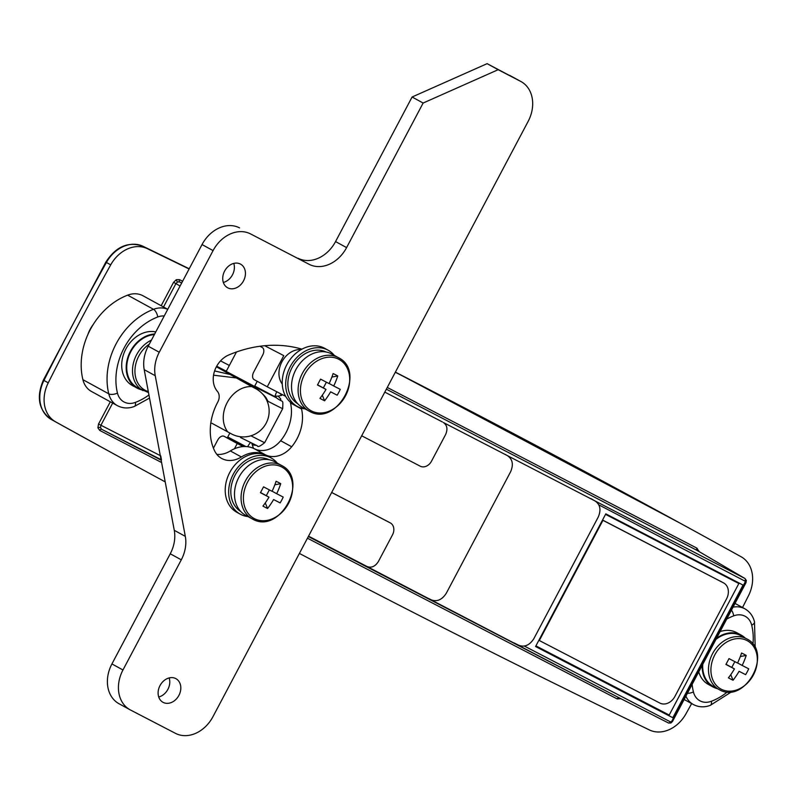 <?xml version="1.0" encoding="UTF-8"?>
<svg xmlns="http://www.w3.org/2000/svg" width="797" height="797" viewBox="0 0 797 797"><rect width="100%" height="100%" fill="white"/><g stroke="black" fill="none" stroke-linecap="round" stroke-linejoin="round"><path stroke-width="1.2" d="M161.582 462.519L99.735 430.42A1.923 1.176 117.4 0 1 101.647 429.284L161.133 460.148M112.666 403.073L100.9 425.279L100.492 427.62L101.647 429.284L161.044 459.63M181.696 282.995L179.664 281.939L177.631 281.939L175.918 283.602L173.547 282.347L176.306 279.687L179.554 279.677L182.603 281.271M697.275 550.538L697.096 550.428A1.923 1.176 117.4 0 1 696.976 548.177L698.899 551.484M697.186 550.478L745.036 578.542M301.156 349.584A20.852 16.478 118.7 0 0 282.068 361.559A20.852 16.478 118.7 0 0 282.277 384.084M670.446 722.959L668.414 722.959A1.923 1.176 -62.6 0 0 670.327 721.813L671.144 721.813A1.923 0.817 66 0 1 670.885 723.009L672.489 721.484L671.831 721.155L745.494 581.392L598.896 504.899M361.679 435.79L420.258 466.195A9.624 7.601 118.7 0 0 431.506 461.194L445.623 434.524C447.914 429.175 447.167 425.17 443.381 422.52L744.916 578.473L746.351 580.465L745.992 582.667L745.334 582.328M386.356 389.185L697.096 550.428L744.916 578.473A1.923 1.176 117.4 0 1 745.026 580.724M395.322 372.249A19245.777 15207.149 -61.3 0 1 446.39 398.59A19245.777 15207.149 -61.3 0 1 680.608 523.43A19245.777 15207.149 -61.3 0 1 741.09 556.754A32.079 25.345 -61.3 0 1 748.473 595.767A2566.101 2027.618 -61.3 0 1 742.525 607.523M620.863 698.68L617.167 698.919A1.923 1.176 117.4 0 1 619.08 697.773L366.062 566.019M308.539 536.162L367.118 566.557C371.472 568.131 375.228 566.458 378.366 561.556L392.483 534.887A9.624 7.601 118.7 0 0 390.351 522.942A9.624 7.601 118.7 0 0 390.241 522.882L389.205 522.314A9.624 7.601 -61.3 0 1 389.325 522.384A9.624 7.601 -61.3 0 1 389.434 522.443M264.684 345.719L283.772 355.621L267.264 386.804L254.153 379.631A6.416 3.935 -62.6 0 1 253.705 372.069L262.711 355.063A6.416 3.935 117.4 0 0 262.263 347.512L259.981 346.257M285.665 396.348L267.264 386.804M442.355 421.922L384.802 392.124M160.715 455.844L161.462 459.839M234.457 448.761L237.247 443.501L243.185 446.579M331.662 492.486L390.241 522.882M165.208 481.886A19245.777 15207.149 -61.3 0 1 116.103 455.167A19245.777 15207.149 -61.3 0 1 55.631 421.842A32.079 25.345 -61.3 0 1 48.248 382.829A2566.101 2027.618 -61.3 0 1 110.713 264.843A32.079 25.345 -61.3 0 1 147.325 248.654A19245.777 15207.149 -61.3 0 1 189.108 268.978M691.637 703.582A2566.101 2027.618 -61.3 0 1 685.998 713.753A32.079 25.345 -61.3 0 1 649.386 729.942A19245.777 15207.149 -61.3 0 1 299.393 553.427M237.247 443.501L224.136 436.328A6.416 3.935 -62.6 0 0 224.087 436.298A6.416 3.935 -62.6 0 0 217.691 440.103L213.427 448.153M605.81 513.856L535.574 646.516L672.817 717.738L743.053 585.078L605.81 513.856M590.826 498.514L595.22 501.084C600.271 504.621 601.267 509.96 598.218 517.094L533.86 638.656C529.666 645.191 524.665 647.413 518.857 645.321L514.324 643.01M505.228 454.39L507.609 455.784C512.65 459.321 513.647 464.651 510.598 471.794L446.32 593.207C442.126 599.742 437.125 601.974 431.307 599.872L428.856 598.627M331.672 492.466L389.205 522.314M535.654 646.367L665.913 713.963L666.172 713.474M665.913 713.963L672.817 717.738M308.339 536.53L619.11 697.783M181.646 283.094L179.664 281.939A1.923 1.176 117.4 0 1 179.554 279.677M160.287 455.625L98.539 424.024L110.315 401.788M211.853 423.247L231.658 434.006A25.663 25.424 122.4 0 0 266.148 423.187A25.663 25.424 122.4 0 0 257.401 389.653L245.506 382.211C253.695 386.057 260.46 391.128 265.819 397.424L268.021 401.309A19.248 6.745 -175.2 0 0 267.264 401.459M257.401 389.653A25.663 25.424 122.4 0 0 255.668 388.647L245.506 382.211L276.26 397.723A6.416 5.788 -60.8 0 1 276.39 397.783A6.416 5.788 -60.8 0 1 276.519 397.862M254.532 386.415L226.189 371.402M281.54 394.216L281.71 395.322L278.093 396.119L280.674 398.809L280.803 400.413M280.145 413.444L267.812 436.746M256.066 445.384L252.29 444.856L253.476 448.342M276.26 397.723L274.029 396.199L278.093 396.119M216.385 366.789L251.722 386.565C230.682 385.868 215.27 414.968 227.713 431.924M255.668 388.647L251.722 386.565M280.674 398.809L280.285 400.044M235.872 377.888L213.546 375.198M230.712 374.62L214.602 370.944M279.886 393.349L281.71 395.322M247.638 446.709A6.416 1.156 117.8 0 1 250.467 442.644M252.29 444.856L251.852 443.341M276.629 397.922A6.416 6.027 75.1 0 0 275.174 396.557A6.416 1.156 117.8 0 1 276.768 391.735M254.731 386.027L274.029 396.199A6.416 6.217 115.5 0 1 275.483 397.275M723.556 582.906L602.96 520.331L539.32 640.519L659.916 703.093A12.832 10.142 118.7 0 0 674.92 696.429L726.545 598.916A12.832 10.142 118.7 0 0 723.706 582.986A12.832 10.142 118.7 0 0 723.556 582.906L602.552 520.023M535.913 645.879L669.211 715.048L738.859 583.524L605.59 514.274M605.551 514.354L738.859 583.524M163.156 702.386A13.469 10.65 118.7 0 0 178.857 695.492A13.469 10.65 118.7 0 0 175.928 678.665A13.469 10.65 118.7 0 0 175.768 678.576A13.469 10.65 118.7 0 0 160.067 685.48A13.469 10.65 118.7 0 0 162.996 702.306A13.469 10.65 118.7 0 0 163.156 702.386M158.733 696.996A13.469 10.65 118.7 0 0 169.163 677.928M227.773 287.856A13.469 10.65 118.7 0 0 243.474 280.952A13.469 10.65 118.7 0 0 240.545 264.126A13.469 10.65 118.7 0 0 240.375 264.046A13.469 10.65 118.7 0 0 224.684 270.94A13.469 10.65 118.7 0 0 227.613 287.767A13.469 10.65 118.7 0 0 227.773 287.856M223.339 282.457A13.469 10.65 118.7 0 0 233.77 263.399M181.288 559.823L170.249 553.785L111.929 663.931L122.967 669.968A32.079 25.345 118.7 0 0 130.06 709.778A32.079 25.345 118.7 0 0 130.459 709.988L175.45 733.34A32.079 25.345 118.7 0 0 212.958 716.672L528.142 121.393A32.079 25.345 118.7 0 0 521.039 81.583A32.079 25.345 118.7 0 0 520.65 81.374L498.155 69.698L423.137 103.042L346.595 247.608A32.079 25.345 -61.3 0 1 309.087 264.285L250.587 233.929A32.079 25.345 118.7 0 0 213.078 250.597L159.261 352.244A32.079 25.345 118.7 0 0 155.236 375.706L185.312 536.361A32.079 25.345 -61.3 0 1 181.288 559.823L122.967 669.968M155.236 375.706L144.207 369.669L174.274 530.314L185.312 536.361M213.078 250.597L202.04 244.559L148.222 346.207L159.261 352.244M309.087 264.285L250.587 233.929M520.65 81.374L487.116 63.66L412.099 97.005L335.557 241.571L346.595 247.608M412.099 97.005L423.137 103.042M487.116 63.66L498.155 69.698M216.824 454.35A25.663 20.274 118.7 0 0 230.333 450.933A32.079 25.345 -61.3 0 1 254.333 448.751A25.663 20.274 118.7 0 0 280.644 440.721A38.495 30.416 118.7 0 0 290.507 402.963A9.624 7.601 -61.3 0 1 290.347 402.126M119.42 703.95A32.079 25.345 -61.3 0 1 119.032 703.741A32.079 25.345 -61.3 0 1 111.929 663.931M170.249 553.785A32.079 25.345 118.7 0 0 174.274 530.314M144.207 369.669A32.079 25.345 -61.3 0 1 148.222 346.207M202.04 244.559A32.079 25.345 -61.3 0 1 239.548 227.882M298.048 258.238A32.079 25.345 118.7 0 0 335.557 241.571M509.612 75.336A32.079 25.345 -61.3 0 1 510 75.546L521.039 81.583M301.914 349.166A144.347 114.051 118.7 0 0 228.779 354.964A22.455 17.743 118.7 0 0 217.412 391.397A9.624 7.601 -61.3 0 1 217.79 402.047A51.327 40.557 118.7 0 0 214.562 450.753A25.663 20.274 118.7 0 0 221.735 458.484A25.663 20.274 118.7 0 0 241.371 456.97A32.079 25.345 -61.3 0 1 265.371 454.788A25.663 20.274 118.7 0 0 291.682 446.768A38.495 30.416 118.7 0 0 301.545 409A9.624 7.601 -61.3 0 1 301.386 408.144M91.834 391.666A25.663 20.274 -61.3 0 1 91.525 391.506A25.663 20.274 -61.3 0 1 82.898 379.671A64.149 50.689 -61.3 0 1 127.64 295.159A25.663 20.274 -61.3 0 1 143.012 295.777L167.759 309.316M149.338 344.105A27.526 21.758 118.7 0 0 138.837 355.99A27.526 21.758 118.7 0 0 145.263 390.341A27.526 21.758 118.7 0 0 148.302 391.566M154.369 334.601A28.871 22.814 118.7 0 0 130.828 351.626A28.871 22.814 118.7 0 0 135.839 386.625A28.871 22.814 118.7 0 0 137.214 387.462A28.871 22.814 118.7 0 0 137.223 387.462L148.501 392.622M141.458 389.783A29.509 23.322 -61.3 0 1 136.925 388.029L137.223 387.462M135.45 387.163L136.925 388.029M133.916 386.386L132.422 385.569A29.509 23.322 -61.3 0 1 125.886 348.947A29.509 23.322 -61.3 0 1 155.774 331.941M135.839 386.625L135.53 387.193A29.509 23.322 -61.3 0 1 130.369 351.397A29.509 23.322 -61.3 0 1 154.698 333.973M135.53 387.193L133.129 385.937M753.434 674.9A27.526 21.758 118.7 0 0 746.998 640.549A27.526 21.758 118.7 0 0 714.809 654.865A27.526 21.758 118.7 0 0 721.235 689.206A27.526 21.758 118.7 0 0 753.434 674.9M702.775 664.29A28.871 22.814 118.7 0 0 713.185 686.337L718.954 689.485A28.871 22.814 118.7 0 1 712.677 653.43A28.871 22.814 118.7 0 1 746.321 638.656A28.871 22.814 118.7 0 1 746.669 638.835L740.901 635.687A28.871 22.814 118.7 0 0 740.552 635.498A28.871 22.814 118.7 0 0 715.965 639.383M746.201 655.423A51.217 31.382 -62.6 0 1 742.176 665.455A51.217 0.548 -152.1 0 0 748.712 668.822A50.45 45.459 116.6 0 1 747.247 671.791A50.45 45.459 116.6 0 1 745.623 674.661L739.088 671.293A51.217 31.382 -62.6 0 1 733.061 680.239A50.45 18.271 -135 0 1 728.428 677.839A51.217 31.382 117.4 0 0 734.445 668.892A51.217 0.548 27.9 0 1 725.918 664.439A50.45 9.883 -62.2 0 0 727.482 661.53A50.45 9.883 -62.2 0 0 729.006 658.601A51.217 0.548 -152.1 0 0 737.544 663.054A51.217 31.382 117.4 0 0 741.569 653.012A50.45 17.305 11 0 1 746.201 655.423L740.333 656.539M720.089 631.583A29.509 23.322 -61.3 0 1 736.368 632.479A29.509 23.322 -61.3 0 1 736.727 632.669L741.21 635.119A29.509 23.322 -61.3 0 1 745.145 638.008M716.553 638.267A29.509 23.322 -61.3 0 1 740.851 634.93A29.509 23.322 -61.3 0 1 741.21 635.119M708.752 684.633A29.509 23.322 -61.3 0 1 708.394 684.444A29.509 23.322 -61.3 0 1 698.75 671.891M717.43 688.658A29.509 23.322 -61.3 0 1 713.235 687.084A29.509 23.322 -61.3 0 1 712.877 686.894A29.509 23.322 -61.3 0 1 702.187 665.415M739.088 671.293A51.217 0.548 27.9 0 0 745.623 674.661M742.176 665.455L737.594 662.945M734.445 668.892L726.007 664.27M731.855 667.278L734.844 661.649M733.061 680.239L730.759 674.68M247.528 482.165A29.23 23.093 118.7 0 0 254.353 518.628A29.23 23.093 118.7 0 0 288.534 503.435A29.23 23.093 118.7 0 0 281.71 466.972A29.23 23.093 118.7 0 0 247.528 482.165M281.381 465.368L274.816 461.772A30.475 24.079 118.7 0 0 274.437 461.573A30.475 24.079 118.7 0 0 238.931 477.184A30.475 24.079 118.7 0 0 245.556 515.241L252.131 518.837A30.475 24.079 118.7 0 0 252.5 519.036C279.807 535.106 309.953 479.087 281.381 465.368A30.475 24.079 118.7 0 0 281.012 465.179A30.475 24.079 118.7 0 0 245.506 480.78A30.475 24.079 118.7 0 0 252.131 518.837L252.519 519.046M273.6 499.55A51.217 31.382 -62.6 0 1 267.573 508.496A50.45 18.271 -135 0 1 262.94 506.085A51.217 31.382 117.4 0 0 268.968 497.149A51.217 0.548 27.9 0 1 260.44 492.685A50.45 9.883 -62.2 0 0 262.004 489.776A50.45 9.883 -62.2 0 0 263.528 486.847A51.217 0.548 -152.1 0 0 272.056 491.301A51.217 31.382 117.4 0 0 276.081 481.268A50.45 17.305 11 0 1 280.723 483.669A51.217 31.382 -62.6 0 1 276.689 493.712A51.217 0.548 -152.1 0 0 283.224 497.069A50.45 45.459 116.6 0 1 281.769 500.038A50.45 45.459 116.6 0 1 280.136 502.917L273.6 499.55A51.217 0.548 27.9 0 0 280.136 502.917M268.968 497.149L260.529 492.526M276.689 493.712L272.106 491.201M266.377 495.535L269.356 489.896M280.723 483.669L274.845 484.785M267.573 508.496L265.271 502.927M240.634 511.385L240.305 511.206A29.509 23.322 -61.3 0 1 235.384 474.604A29.509 23.322 -61.3 0 1 269.007 459.72M277.266 463.117A32.079 25.345 118.7 0 0 271.1 457.916L267.653 456.023A32.079 25.345 118.7 0 0 267.254 455.814A32.079 25.345 118.7 0 0 229.885 472.242A32.079 25.345 118.7 0 0 236.848 512.302L240.295 514.195A32.079 25.345 118.7 0 0 240.694 514.394A32.079 25.345 118.7 0 0 248.016 516.586M271.1 457.916A32.079 25.345 118.7 0 0 270.711 457.707A32.079 25.345 118.7 0 0 233.332 474.125A32.079 25.345 118.7 0 0 240.295 514.195M304.564 374.451A29.23 23.093 118.7 0 0 311.388 410.913A29.23 23.093 118.7 0 0 345.569 395.72A29.23 23.093 118.7 0 0 338.745 359.258A29.23 23.093 118.7 0 0 304.564 374.451M338.416 357.654A30.475 24.079 118.7 0 0 338.048 357.454A30.475 24.079 118.7 0 0 302.541 373.066A30.475 24.079 118.7 0 0 309.156 411.122L309.555 411.332C336.832 427.391 366.979 371.372 338.416 357.654L331.841 354.057A30.475 24.079 118.7 0 0 331.472 353.858A30.475 24.079 118.7 0 0 295.966 369.459A30.475 24.079 118.7 0 0 302.581 407.516L309.156 411.122A30.475 24.079 118.7 0 0 309.535 411.312M330.635 391.835A51.217 31.382 -62.6 0 1 324.608 400.781A50.45 18.271 -135 0 1 319.976 398.37A51.217 31.382 117.4 0 0 326.003 389.424A51.217 0.548 27.9 0 1 317.465 384.971A50.45 9.883 -62.2 0 0 319.029 382.062A50.45 9.883 -62.2 0 0 320.563 379.133A51.217 0.548 -152.1 0 0 329.091 383.586A51.217 31.382 117.4 0 0 333.116 373.554A50.45 17.305 11 0 1 337.749 375.955A51.217 31.382 -62.6 0 1 333.724 385.997A51.217 0.548 -152.1 0 0 340.259 389.354A50.45 45.459 116.6 0 1 338.805 392.323A50.45 45.459 116.6 0 1 337.171 395.192L330.635 391.835A51.217 0.548 27.9 0 0 337.171 395.192M326.003 389.424L317.555 384.812M333.724 385.997L329.141 383.487M323.403 387.82L326.391 382.181M337.749 375.955L331.881 377.071M324.608 400.781L322.307 395.212M297.66 403.671L297.341 403.491A29.509 23.322 -61.3 0 1 292.419 366.889A29.509 23.322 -61.3 0 1 326.033 352.005M334.302 355.402A32.079 25.345 118.7 0 0 328.125 350.202L324.678 348.309A32.079 25.345 118.7 0 0 324.289 348.1A32.079 25.345 118.7 0 0 286.91 364.528A32.079 25.345 118.7 0 0 293.884 404.587L297.331 406.47A32.079 25.345 118.7 0 0 297.719 406.679A32.079 25.345 118.7 0 0 305.042 408.871M328.125 350.202A32.079 25.345 118.7 0 0 327.736 349.993A32.079 25.345 118.7 0 0 290.367 366.411A32.079 25.345 118.7 0 0 297.331 406.47M99.735 430.42L97.892 427.78L98.539 424.024M100.492 427.62A1.923 0.847 -10.6 0 0 97.892 427.78M177.631 281.939A1.923 0.817 66 0 1 176.306 279.687M698.302 551.135A1.923 0.847 169.4 0 1 698.82 550.827M671.144 721.813L671.831 721.155M670.885 723.009L668.424 722.969L619.09 697.783M745.494 581.392A1.923 0.847 -10.6 0 0 746.351 580.465M676.294 521.069A19245.777 15207.149 118.7 0 0 442.076 396.229A19245.777 15207.149 118.7 0 0 395.382 372.129L680.608 523.43M87.859 334.581A28.871 22.814 -61.3 0 1 93.349 324.319M617.167 698.919L307.453 538.204M161.173 305.719L173.547 282.347M387.262 387.462L696.976 548.177M105.911 262.223L105.812 262.163C115.973 246.472 128.357 241.172 142.962 246.263L189.218 268.778A19245.777 15207.149 118.7 0 0 143.012 246.293L147.325 248.654M142.962 246.263A3.208 1.963 115.8 0 1 143.012 246.293A32.079 25.345 118.7 0 0 106.409 262.482L110.713 264.843M48.248 382.829L43.357 380.119L105.812 262.163L106.409 262.482A2566.101 2027.618 118.7 0 0 43.935 380.468A32.079 25.345 118.7 0 0 51.317 419.481L55.631 421.842M43.357 380.119C36.094 397.344 38.754 410.465 51.307 419.481L51.307 419.481A3.208 1.963 119 0 1 51.307 419.481A19245.777 15207.149 118.7 0 0 111.789 452.806L116.103 455.167M180.082 286.033L175.918 283.602L163.524 307.004M524.406 646.098L670.327 721.813M224.087 436.298L243.832 446.539L224.136 436.328M250.925 435.79A51.327 0.548 27.9 0 0 264.684 442.634L282.696 408.622A51.327 0.548 -152.1 0 1 268.021 401.309M245.884 446.549L227.753 436.995M220.54 360.892L229.337 365.454M240.475 437.503L257.361 445.842C257.76 447.356 260.201 446.28 264.684 442.634M226.288 371.203L216.694 366.221M230.333 450.933L241.371 456.97M290.507 402.963L301.545 409M280.644 440.721L291.682 446.768M254.333 448.751L265.371 454.788M164.232 315.981A19.248 15.203 118.7 0 0 157.726 316.987A57.733 45.618 118.7 0 0 117.448 393.041A19.248 15.203 118.7 0 0 124.163 402.047A19.248 15.203 118.7 0 0 135.45 402.385A6.416 2.889 69.2 0 1 134.285 406.49C128.496 408.642 122.987 408.423 117.757 405.852L117.398 405.663A25.663 20.274 -61.3 0 1 108.771 393.828L82.898 379.671M117.448 393.041A6.416 2.979 166.2 0 1 108.771 393.828A64.149 50.689 -61.3 0 1 153.512 309.316L127.64 295.159M157.726 316.987A6.416 2.889 -110.8 0 0 153.512 309.316A25.663 20.274 -61.3 0 1 167.729 309.366M117.707 405.822A25.663 20.274 -61.3 0 1 117.398 405.663L91.525 391.506M135.45 402.385A57.733 45.618 118.7 0 0 148.939 394.973M752.956 644.325A57.733 45.618 118.7 0 0 751.701 625.197A19.248 15.203 118.7 0 0 744.986 616.191A19.248 15.203 118.7 0 0 733.698 615.852A6.416 2.889 -110.8 0 0 731.467 610.113M733.021 607.165A25.663 20.274 -61.3 0 1 744.537 608.639A25.663 20.274 -61.3 0 1 744.856 608.798L735.013 603.419M692.145 684.364A57.733 45.618 118.7 0 0 693.42 691.916A19.248 15.203 118.7 0 0 711.422 701.25A6.416 2.889 69.2 0 1 710.257 705.365C704.309 707.567 698.68 707.288 693.37 704.528A25.663 20.274 -61.3 0 1 685.898 696.16M733.698 615.852A57.733 45.618 118.7 0 0 726.695 619.11M711.422 701.25A57.733 45.618 118.7 0 0 727.472 691.856M687.422 693.29A6.416 2.979 -13.8 0 0 693.42 691.916M751.701 625.197A6.416 2.979 -13.8 0 0 754.48 621.78C752.996 615.961 749.788 611.638 744.856 608.798M151.45 340.11A28.871 22.814 118.7 0 0 136.586 354.785A28.871 22.814 118.7 0 0 142.982 390.62M746.669 638.835C773.767 651.856 745.215 704.927 719.322 689.684L718.954 689.485A28.871 22.814 118.7 0 0 719.302 689.674M390.351 522.942L389.325 522.384M672.489 721.484L745.992 582.667M51.307 419.481L111.789 452.806M282.696 408.622C283.055 398.321 283.503 403.362 276.39 397.783L273.69 396.258M236.47 351.985L226.159 371.462M257.232 381.315L254.502 386.475M229.845 433.05L227.255 437.942M723.706 582.986L720.259 581.103M119.032 703.741L130.06 709.778M149.517 398.082L134.285 406.49M693.37 704.528L684.145 699.487M710.257 705.365L731.865 691.627M755.217 648.11L754.48 621.78M708.394 684.444L712.877 686.894"/></g></svg>
